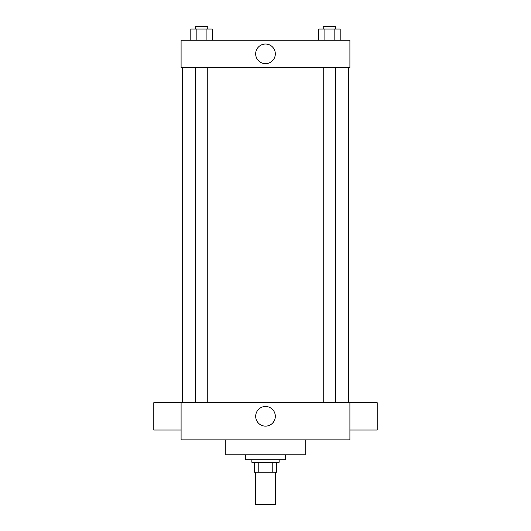 <?xml version="1.0" encoding="UTF-8"?>
<svg xmlns="http://www.w3.org/2000/svg" width="531" height="531" viewBox="0 0 531 531"><rect width="100%" height="100%" fill="white"/><g stroke="black" fill="none" stroke-linecap="round" stroke-linejoin="round"><path stroke-width="0.8" d="M255.57 472.178L255.57 504.45L275.43 504.45L275.43 472.178M272.781 462.249L272.781 472.178L254.329 472.178L254.329 462.249M272.781 472.178L276.671 472.178L276.671 462.249L276.671 472.178M279.153 459.766L279.153 462.249L251.847 462.249L251.847 459.766M258.219 462.249L258.219 472.178M245.641 454.795L245.641 459.766L285.359 459.766L285.359 454.795M225.781 439.9L225.781 454.795L305.219 454.795L305.219 439.9M349.909 439.9L181.091 439.9L181.091 402.664L349.909 402.664L349.909 439.9M255.683 416.317A9.817 9.817 0 0 1 270.412 407.815A9.817 9.817 0 0 1 270.412 424.82A9.817 9.817 0 0 1 255.683 416.317M349.909 402.704L377.216 402.704L377.216 430.01L349.909 430.01M181.091 430.01L153.784 430.01L153.784 402.704L181.091 402.704M349.909 67.51L181.091 67.51L181.091 40.203L349.909 40.203L349.909 67.51M275.317 53.857A9.817 9.817 0 0 1 260.588 62.366A9.817 9.817 0 0 1 260.588 45.354A9.817 9.817 0 0 1 275.317 53.857M340.198 40.203L340.198 29.032L318.7 29.032L318.7 40.203M334.829 29.032L334.829 40.203M324.076 29.032L324.076 40.203M323.246 29.032L323.246 26.55L335.658 26.55L335.658 29.032M212.3 40.203L212.3 29.032L190.802 29.032L190.802 40.203M206.924 29.032L206.924 40.203M196.171 29.032L196.171 40.203M195.342 29.032L195.342 26.55L207.754 26.55L207.754 29.032M182.332 67.51L182.332 402.664M348.668 67.51L348.668 402.664M335.658 402.664L335.658 67.51M323.246 402.664L323.246 67.51M195.342 67.51L195.342 402.664M207.754 67.51L207.754 402.664"/></g></svg>
